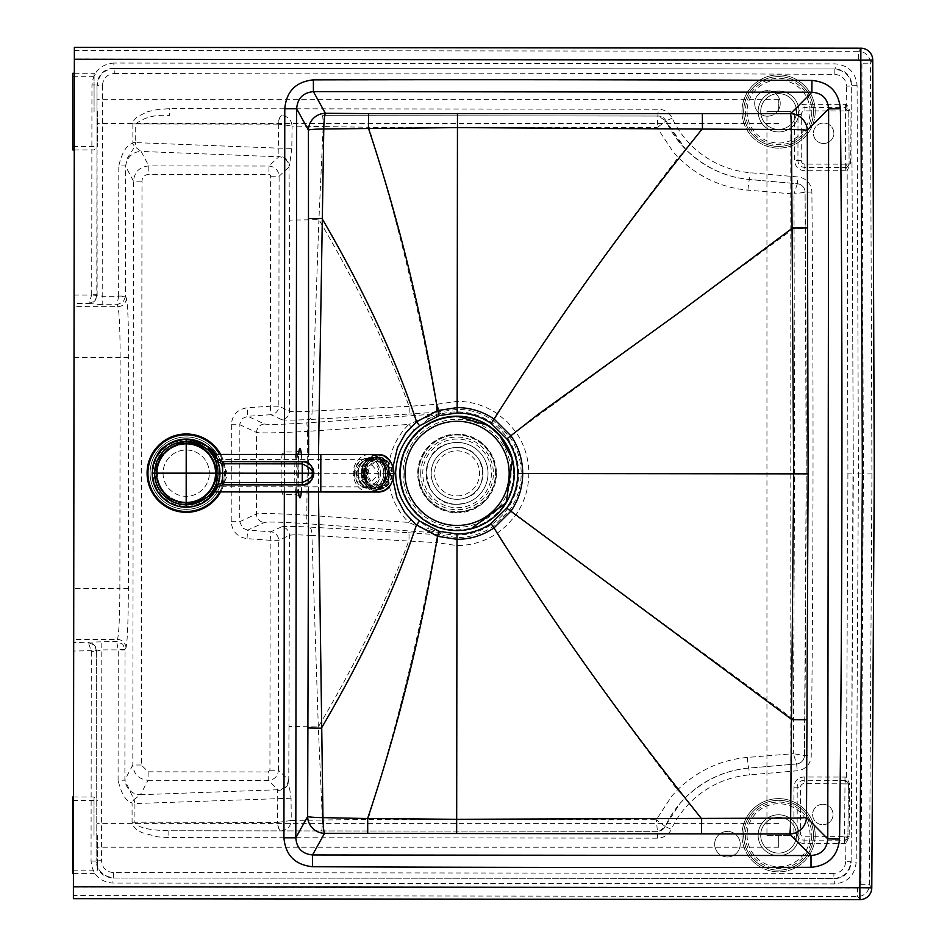 <?xml version="1.0" encoding="UTF-8"?>
<svg xmlns="http://www.w3.org/2000/svg" width="947" height="947" viewBox="0 0 947 947"><rect width="100%" height="100%" fill="white"/><g stroke="black" fill="none" stroke-linecap="round" stroke-linejoin="round"><path stroke-width="0.71" stroke-dasharray="4.74 3.55" d="M727.426 856.964A12.773 12.773 0 0 1 714.665 844.179A12.773 12.773 0 0 1 727.45 831.419A12.773 12.773 0 0 1 740.211 844.203A12.773 12.773 0 0 1 727.426 856.964A12.773 12.773 0 0 1 714.665 844.179A12.773 12.773 0 0 1 727.45 831.419A12.773 12.773 0 0 1 740.211 844.203A12.773 12.773 0 0 1 727.426 856.964M822.86 804.275A10.216 10.216 0 0 1 833.064 814.515A10.216 10.216 0 0 1 822.836 824.719A10.216 10.216 0 0 1 812.621 814.491A10.216 10.216 0 0 1 822.86 804.275A10.216 10.216 0 0 1 833.064 814.515A10.216 10.216 0 0 1 822.836 824.719A10.216 10.216 0 0 1 812.621 814.491A10.216 10.216 0 0 1 822.86 804.275M767.449 116.173A12.773 12.773 0 0 1 754.688 103.389A12.773 12.773 0 0 1 767.484 90.628A12.773 12.773 0 0 1 780.233 103.412A12.773 12.773 0 0 1 767.449 116.173A12.773 12.773 0 0 1 754.688 103.389A12.773 12.773 0 0 1 767.484 90.628A12.773 12.773 0 0 1 780.233 103.412A12.773 12.773 0 0 1 767.449 116.173M823.618 143.494A10.216 10.216 0 0 1 813.414 133.255A10.216 10.216 0 0 1 823.641 123.051A10.216 10.216 0 0 1 833.845 133.278A10.216 10.216 0 0 1 823.618 143.494A10.216 10.216 0 0 1 813.414 133.255A10.216 10.216 0 0 1 823.641 123.051A10.216 10.216 0 0 1 833.845 133.278A10.216 10.216 0 0 1 823.618 143.494M440.675 413.519A8.511 8.499 138.6 0 1 439.017 413.792L425.499 417.177L428.967 418.692A61.567 61.567 0 0 1 518.636 473.536A61.567 61.567 0 0 1 428.837 528.166L440.544 533.374L439.23 535.043L456.999 537.565C469.961 537.505 481.869 533.907 492.724 526.757L509.403 510.516C517.157 499.412 521.087 487.089 521.205 473.536C521.099 459.982 517.204 447.647 509.498 436.531L492.842 420.255C481.999 413.081 470.103 409.447 457.152 409.353L439.372 411.838L440.675 413.519L428.967 418.692L414.253 429.891A61.082 61.082 0 0 0 414.159 516.932L428.837 528.166L425.369 529.669L438.875 533.078L437.467 534.724L437.064 542.667L456.999 545.579C471.559 545.508 484.923 541.424 497.092 533.35L507.225 525.1L515.772 515.05C524.366 502.585 528.722 488.759 528.817 473.547C528.757 458.324 524.437 444.486 515.866 432.01L507.343 421.936L497.234 413.661C485.077 405.553 471.724 401.445 457.164 401.339L437.23 404.215L409.08 406.346L312.06 411.105C298.861 411.85 291.356 411.874 289.557 411.176L278.832 406.216L279.093 176.249C278.465 170.093 275.068 166.696 268.924 166.045L148.809 165.914C139.529 166.826 134.415 171.916 133.491 181.185L132.817 764.987C133.716 774.255 138.818 779.369 148.099 780.292L140.393 794.734A15.33 15.259 -151.9 0 1 125.099 779.44L124.886 780.198L118.079 780.198L118.233 650.056A1.716 1.716 0 0 0 118.221 649.891L116.611 641.415L117.464 639.462C118.92 634.265 119.713 617.314 119.867 588.62L73.748 588.572L73.688 642.563L116.611 641.415L122.743 644.22L124.992 649.251L118.221 649.891L101.803 649.867L101.814 641.403M496.429 473.512A39.348 39.348 0 0 1 457.034 512.812A39.348 39.348 0 0 1 417.722 473.417A39.348 39.348 0 0 1 457.117 434.117A39.348 39.348 0 0 1 496.429 473.512M496.252 473.512C493.955 449.707 480.91 436.638 457.117 434.294C433.324 436.591 420.255 449.624 417.911 473.417C420.255 449.624 433.324 436.591 457.117 434.294C480.91 436.638 493.955 449.707 496.252 473.512C493.896 497.293 480.827 510.338 457.034 512.635C433.241 510.279 420.196 497.211 417.911 473.417C420.196 497.211 433.241 510.279 457.034 512.635C480.827 510.338 493.896 497.293 496.252 473.512M156.48 473.109A29.807 29.807 0 0 0 186.251 502.952A29.807 29.807 0 0 0 216.094 473.18A29.807 29.807 0 0 0 186.322 443.338A29.807 29.807 0 0 0 156.48 473.109A29.807 29.807 0 0 0 186.251 502.952A29.807 29.807 0 0 0 216.094 473.18A29.807 29.807 0 0 0 186.322 443.338A29.807 29.807 0 0 0 156.48 473.109M281.129 473.263A21.284 1.858 90.1 0 0 282.952 494.547A21.284 1.858 90.1 0 0 284.834 473.263A21.284 1.858 90.1 0 0 283.011 451.968A21.284 1.858 90.1 0 0 281.129 473.263M872.743 60.028A12132.775 32.009 -45.1 0 1 870.411 63.141L871.927 473.938L863.404 473.926L861.9 63.212L858.515 59.839L74.363 58.986L74.375 47.35M860.882 48.202A12133.603 32.009 -45.1 0 1 858.562 51.316A11.92 11.92 39.3 0 1 870.411 63.141L861.9 63.212M74.375 50.475L858.562 51.316L858.515 59.839M871.785 887.86A12132.775 32.009 45.2 0 0 869.464 884.735L860.953 884.652L857.556 888.014L73.404 887.043L73.392 898.679M268.226 771.947L269.931 770.254L270.191 540.287L247.049 538.642C237.354 537.115 232.086 531.456 231.222 521.679L231.34 424.718C232.204 414.94 237.496 409.293 247.191 407.802L270.345 406.204L270.617 176.237A1.716 1.705 -43 0 0 268.924 174.532L148.797 174.402A6.842 6.807 -117.7 0 0 142.003 181.197L141.328 764.998L148.111 771.817L268.226 771.947L268.214 780.435C274.37 779.819 277.767 776.422 278.406 770.266L288.302 779.547A10.216 10.145 133.2 0 1 278.11 789.727L140.393 794.734L134.024 799.576L124.886 780.198L125.04 650.056L125.963 647.949C127.419 641.877 128.224 622.108 128.378 588.632L128.65 357.528C128.567 324.052 127.809 304.283 126.365 298.21L125.442 296.091L118.647 296.08A1.716 1.716 0 0 1 118.635 296.245L102.217 296.233L97.139 295.026L97.02 84.993C97.979 74.706 103.602 69.084 113.877 68.101L113.865 63.035L835.242 63.875C848.453 65.201 855.733 72.469 857.094 85.68L858.408 473.926L863.404 473.926L860.953 884.652M859.9 899.65A12133.603 32.009 45.2 0 0 857.591 896.525L857.556 888.014M392.981 466.824L392.946 479.798M318.452 491.967L318.441 473.299L392.674 473.382M308.556 491.967L308.58 473.287L318.441 473.299L318.488 454.501M231.34 424.718L239.816 424.73L256.566 432.471C261.538 433.3 278.513 432.933 307.467 431.37L306.875 422.883L439.017 413.792L437.609 412.158L437.23 404.215L439.372 411.838A8.511 8.499 139.8 0 1 437.609 412.158L436.697 412.217L436.33 404.274C419.095 308.758 396.58 216.413 368.774 127.265L323.187 126.59L318.914 219.657L312.06 411.105A8.511 3.362 -92.8 0 1 309.267 419.521C293.096 420.279 283.887 420.326 281.661 419.651A8.511 8.476 -65.2 0 0 289.557 411.176L289.569 220.118L318.914 219.657C357.966 286.065 388.021 348.295 409.08 406.346A8.511 0.876 -93.7 0 1 408.749 414.064L309.267 419.521M247.049 538.642L247.652 530.154L242.669 528.142L239.709 521.69L239.863 423.818L242.763 418.314L247.783 416.278L264.462 423.996A8.511 8.476 114.8 0 0 256.566 432.471L256.471 513.984C261.443 513.167 278.406 513.582 307.373 515.204L408.737 522.413L425.369 529.669M269.931 770.254L278.406 770.266L278.678 540.299A8.511 8.476 -114.7 0 0 270.795 531.8L247.652 530.154L264.355 522.484C268.498 521.667 282.644 522.069 306.769 523.691L307.467 431.37L408.855 424.398A68.8 68.8 0 0 0 408.737 522.413L414.159 516.932M425.499 417.177L408.855 424.398L414.253 429.891M440.544 533.374A8.511 8.499 -138.5 0 0 438.875 533.078L306.769 523.691M288.302 779.547L291.037 798.226L291.285 820.469L322.382 820.019L318.322 726.941L311.906 535.481L437.064 542.667L439.23 535.043A8.511 8.499 40.3 0 0 437.467 534.724L436.555 534.653L436.176 542.595C418.716 638.077 395.976 730.362 367.969 819.451L656.307 819.759L671.92 795.894L677.448 789.905C697.572 770.609 720.845 759.79 747.29 757.434L793.337 753.682L794.569 473.855L521.205 473.536M281.531 526.863L270.795 531.8L270.191 540.287L278.678 540.299L289.415 535.363C291.203 534.664 298.707 534.712 311.906 535.481A8.511 3.362 92.9 0 0 309.148 527.053L408.607 532.747A8.511 0.876 93.8 0 1 408.926 540.465C387.737 598.468 357.528 660.627 318.322 726.941L288.977 726.42L289.415 535.363A8.511 8.476 65.3 0 0 281.531 526.863C283.769 526.201 292.966 526.26 309.148 527.053M125.406 296.896L123.134 301.927L117.002 304.721L118.635 296.245L125.406 296.896A8.523 8.487 -23.5 0 0 125.442 296.091L125.596 165.95L127.277 158.267L134.782 146.607L141.139 151.449A15.33 15.259 152 0 0 125.797 166.708L133.491 181.185L142.003 181.197M125.797 166.708L125.596 165.95L118.789 165.938C121.914 152.716 126.448 145.211 132.379 143.399A4.084 1.705 2.2 0 0 132.852 142.618L132.876 123.69L133.858 120.447L137.256 116.718L148.052 111.568L158.398 109.39L169.679 108.668L658.272 109.236A15.33 15.33 0 0 1 672.133 118.079A95.375 95.375 0 0 0 750.131 172.721L797.919 176.947A15.33 15.33 0 0 1 811.887 192.075A27256.009 27256.009 0 0 1 811.236 755.659A15.33 15.33 0 0 1 797.232 770.763L749.432 774.883A95.375 95.375 0 0 0 671.316 829.347A15.33 15.33 0 0 1 657.419 838.154L168.838 837.586L157.9 836.876L141.648 832.543L135.847 828.992L132.876 825.429L132.071 822.221L132.083 803.553A4.084 1.705 -2.1 0 0 131.609 802.76C125.691 800.949 121.18 793.42 118.079 780.198M132.852 142.618L135.693 142.618L134.782 146.607L132.379 143.399M322.252 115.664L658.26 116.043L322.252 115.664A10.216 0.947 -89.9 0 1 323.187 126.59L292.09 126.069L291.794 148.312L278.004 148.134L135.693 142.618L135.717 123.962C144.181 117.215 155.509 114.398 169.667 115.487L169.679 108.668M132.071 822.221L134.9 822.221C136.948 827.382 148.265 830.235 168.838 830.768L657.431 831.336A8.511 8.511 0 0 0 665.149 826.447L679.863 803.624L684.906 798.12C703.42 780.316 724.727 770.313 748.84 768.1L796.64 763.969A8.511 8.511 0 0 0 804.429 755.588L806.205 473.867L805.08 192.146A8.511 8.511 0 0 0 797.315 183.742L749.527 179.504C725.414 177.231 704.13 167.181 685.664 149.33L681.532 144.867L665.966 120.967A8.511 8.511 0 0 0 658.26 116.043A8.511 8.511 0 0 1 665.966 120.956A102.181 102.181 0 0 0 749.527 179.504L797.315 183.742A8.511 8.511 0 0 1 805.08 192.146A27249.191 27249.191 0 0 1 804.429 755.588A8.511 8.511 0 0 1 796.64 763.969L748.84 768.1A102.181 102.181 0 0 0 665.149 826.447A8.511 8.511 0 0 1 657.431 831.336L168.838 830.768L168.838 837.586M148.111 771.817L148.099 780.292L268.214 780.435L278.11 789.727L277.4 790.295L277.246 798.368L277.637 822.387L134.9 822.221L134.924 803.553L132.083 803.553M291.037 798.226L134.924 803.553L134.024 799.576L131.609 802.76M794.569 473.855L793.988 194.028L747.941 190.158C721.519 187.755 698.259 176.876 678.182 157.533L673.838 152.869L657.1 127.62L457.472 127.679L457.152 409.353M456.655 831.111L456.999 537.565M457.484 115.818L457.472 127.679L368.774 127.265L368.667 115.712M321.424 830.945A10.216 0.947 90.1 0 0 322.382 820.019L367.969 819.451L367.85 831.004M291.794 148.312L289.486 165.808A10.216 9.577 -166.4 0 0 278.134 156.219L278.832 156.788L268.924 166.045L268.924 174.532M797.315 183.742L793.988 194.028L805.057 192.158A8.511 8.499 -84.9 0 0 797.315 183.742L797.919 176.947M492.842 420.255L497.234 413.661C550.74 329.852 611.064 244.48 678.182 157.533A10.216 0.616 -44.5 0 0 685.664 149.33L665.966 120.967L657.1 127.62L658.272 109.236M804.405 755.576A8.511 8.499 -94.9 0 1 796.64 763.969L793.337 753.682L804.405 755.576L811.236 755.659M282.052 115.617A8.511 3.326 90.1 0 0 278.714 124.128L292.09 126.069C291.439 119.855 288.089 116.374 282.052 115.617A8.511 3.551 90.1 0 0 278.454 124.128L132.876 123.95M281.176 830.898L281.223 830.898C287.261 830.152 290.622 826.672 291.285 820.469L277.909 822.375A8.511 3.326 90.1 0 0 281.223 830.898A8.511 3.551 90.1 0 1 277.637 822.387L277.909 822.375M278.714 124.128L278.134 156.219M288.977 726.42L288.764 780.73A10.216 9.577 166.5 0 1 277.4 790.295M289.569 220.118L289.001 166.98A10.216 10.145 -133.1 0 0 278.832 156.788L141.139 151.449L148.809 165.914L148.797 174.402M811.887 192.075L805.057 192.158M665.149 826.435L656.307 819.759L657.431 831.312L659.432 831.087L665.149 826.447L671.316 829.347M657.419 838.154L657.431 831.312M672.133 118.079L665.966 120.956L658.26 116.079M96.748 295.476L95.754 298.814L93.599 301.513L88.805 303.49A8.511 8.416 -50.8 0 0 97.139 295.026L96.783 294.73A8.511 8.476 -50.8 0 1 96.748 295.476L91.693 295.026A3.409 3.409 -91.7 0 0 91.705 294.73L96.783 294.73L97.02 84.993L91.954 84.981C93.244 71.664 100.548 64.349 113.865 63.035M128.378 588.632L119.867 588.62L120.139 357.516C120.056 328.822 119.286 311.883 117.854 306.674L117.002 304.721L102.205 304.697L102.454 85.36L97.387 85.348C98.429 75.156 104.04 69.522 114.244 68.468L835.207 68.953L835.242 63.875M102.454 85.36C103.152 78.187 107.082 74.245 114.256 73.535L114.244 68.468L835.207 68.953C845.411 69.924 851.022 75.523 852.016 85.715L857.094 85.68M114.256 73.535A16947.5 3367.106 0.1 0 1 834.816 74.387L834.852 69.309C844.973 70.374 850.584 75.961 851.661 86.082L853.342 473.914L858.408 473.926L856.195 862.172C854.81 875.383 847.506 882.628 834.283 883.918L112.906 883.089C99.601 881.74 92.321 874.412 91.054 861.095L91.303 651.347A3.409 3.409 91.8 0 0 91.291 651.051L88.343 642.587M834.816 74.387C841.942 75.085 845.86 79.003 846.594 86.118L851.661 86.082L853.342 473.914L851.116 862.113L856.195 862.172M845.351 110.42L845.363 107.638A3.516 3.516 0 0 1 846.062 107.709L845.245 110.941L804.926 110.894A3.622 3.622 0 0 0 801.292 114.516L801.245 160.493A3.622 3.622 0 0 0 804.867 164.115L845.6 164.162L846.464 167.382L847.648 166.838L845.707 163.949A42573.462 42573.462 0 0 0 845.351 111.154L848.607 110.124L848.761 111.13A3.409 3.409 0 0 0 848.619 110.172L846.062 107.709L846.736 104.49L850.015 111.119L850.37 163.926L847.174 170.602L847.908 473.914L852.975 473.914L851.116 862.113C850.086 872.317 844.475 877.893 834.271 878.852L834.283 883.918M844.511 843.481L844.511 840.178A3.516 3.516 0 0 0 845.221 840.107L846.405 839.587L844.404 836.876L845.872 843.339L849.175 836.71L849.648 783.915L846.476 777.227A6.807 6.807 0 0 0 844.996 777.061L804.157 777.014A10.216 10.216 0 0 0 793.917 787.217L793.87 833.194A10.216 10.216 0 0 0 804.074 843.434L844.511 843.481A6.807 6.807 0 0 0 845.872 843.339L845.695 861.699L850.761 861.758C849.66 871.879 844.037 877.455 833.916 878.485L112.942 878.023L112.906 883.089M845.695 861.699C844.949 868.813 841.019 872.72 833.893 873.418L833.916 878.485L112.942 878.023C102.667 877.029 97.056 871.382 96.132 861.095L91.054 861.095M833.893 873.418L113.332 872.589L113.297 877.656C103.105 876.591 97.494 870.944 96.487 860.74L101.566 860.74L101.803 649.867L96.736 651.062A8.511 8.416 50.9 0 0 88.414 642.587L93.197 644.564L95.351 647.274L96.334 650.613L73.677 651.027L73.688 642.563M124.992 649.251A8.523 8.487 23.7 0 1 125.04 650.056L118.233 650.056M74.363 58.986L73.748 588.572M73.404 887.043L73.677 651.027M96.334 650.613A8.511 8.476 50.9 0 1 96.369 651.358L96.132 861.095L96.369 651.358L91.303 651.347M74.091 295.002L91.693 295.026L88.805 303.49L74.079 303.478M88.734 303.478L102.205 304.697M281.661 419.651L270.937 414.691A8.511 8.476 -65.2 0 0 278.832 406.216L270.345 406.204L270.937 414.691L247.783 416.278L247.191 407.802M141.328 764.998L132.817 764.987L125.099 779.44M231.222 521.679L239.709 521.69L256.471 513.984A8.511 8.476 65.3 0 0 264.355 522.484M270.617 176.237L279.093 176.249L289.001 166.98M847.257 108.242L845.245 110.941L848.761 111.13L849.116 163.926A42576.86 42576.86 0 0 0 848.761 111.13L850.015 111.119M846.405 839.587L847.778 837.657A3.409 3.409 0 0 0 847.92 836.698L848.405 783.903A3.409 3.409 0 0 0 848.275 782.932L845.754 780.435L844.878 783.654L846.938 780.991M849.175 836.71L847.92 836.698L847.766 837.693L844.511 836.663A42573.462 42573.462 0 0 0 844.996 783.867L848.405 783.903L848.275 782.932L844.996 783.867L804.145 783.607A3.622 3.622 0 0 0 800.523 787.229L800.464 833.206A3.622 3.622 0 0 0 804.086 836.828L847.92 836.698A42576.86 42576.86 0 0 0 848.405 783.903L849.648 783.915M847.908 473.914L846.476 777.227L845.754 780.435A3.516 3.516 0 0 0 844.996 780.352L804.145 780.304A6.925 6.925 0 0 0 797.22 787.217L797.173 833.206A6.925 6.925 0 0 0 804.074 840.131L844.511 840.178L844.511 837.408M850.37 163.926L845.707 163.949L848.986 164.896A3.409 3.409 0 0 0 849.116 163.926L847.648 166.838M845.363 104.348L845.363 107.638L804.926 107.591A6.925 6.925 0 0 0 798.001 114.504L797.942 160.493A6.925 6.925 0 0 0 804.855 167.418L845.707 167.465A3.516 3.516 0 0 0 846.464 167.382L847.174 170.602A6.807 6.807 0 0 1 845.707 170.768L804.855 170.72A10.216 10.216 0 0 1 794.651 160.481L794.699 114.504A10.216 10.216 0 0 1 804.926 104.3L845.363 104.348A6.807 6.807 0 0 1 846.736 104.49L846.594 86.118M513.511 473.405A56.429 56.429 76 0 0 457.117 416.94A56.429 56.429 76 0 0 400.652 473.346A56.429 56.429 76 0 0 457.046 529.811A56.429 56.429 76 0 0 513.511 473.405M495.47 473.393A38.401 38.401 76 0 0 447.765 436.117A38.401 38.401 76 0 0 418.669 473.358A38.401 38.401 76 0 0 466.374 510.634A38.401 38.401 76 0 0 495.47 473.393A38.401 38.401 76 0 0 447.753 436.129A38.401 38.401 76 0 0 418.657 473.358A38.401 38.401 76 0 0 466.362 510.634A38.401 38.401 76 0 0 495.459 473.405M420.74 473.358A36.329 36.329 76 0 0 465.877 508.622A36.329 36.329 76 0 0 493.399 473.393A36.329 36.329 76 0 0 448.262 438.13A36.329 36.329 76 0 0 420.74 473.358M420.728 473.358A36.329 36.329 76 0 0 465.865 508.634A36.329 36.329 76 0 0 493.387 473.405A36.329 36.329 76 0 0 448.251 438.13A36.329 36.329 76 0 0 420.728 473.358M403.079 473.346A54.003 54.003 76 0 0 457.046 527.384A54.003 54.003 76 0 0 511.084 473.405A54.003 54.003 76 0 0 457.117 419.367A54.003 54.003 76 0 0 403.079 473.346M514.257 474.826A57.199 57.199 76 0 0 443.22 417.887M457.105 442.438A30.931 30.931 76 0 0 449.588 443.362C414.916 449.991 421.829 506.254 457.07 504.301A30.931 30.931 76 0 0 488.013 473.393A30.931 30.931 76 0 0 449.565 443.374A30.931 30.931 76 0 0 426.126 473.358A30.931 30.931 76 0 0 464.551 503.39A30.931 30.931 76 0 0 457.105 442.438A30.931 30.931 76 0 0 426.15 473.358A30.931 30.931 76 0 0 457.07 504.301L464.575 503.378M457.07 499.306A25.936 25.936 76 0 0 483.006 473.393A25.936 25.936 76 0 0 450.796 448.215A25.936 25.936 76 0 0 431.145 473.358A25.936 25.936 76 0 0 463.343 498.536A25.936 25.936 76 0 0 482.994 473.393A25.936 25.936 76 0 0 450.772 448.227A25.936 25.936 76 0 0 457.07 499.306M470.943 528.864A57.199 57.199 76 0 0 484.035 523.821M498.169 513.156A57.199 57.199 76 0 0 512.019 489.279M154.846 473.145A31.417 31.417 0 0 1 186.287 441.74A31.417 31.417 0 0 1 217.692 473.18A31.417 31.417 0 0 1 186.251 504.573A31.417 31.417 0 0 1 154.846 473.145A31.417 31.417 0 0 1 186.287 441.74A31.417 31.417 0 0 1 217.692 473.18A31.417 31.417 0 0 1 186.251 504.573A31.417 31.417 0 0 1 154.846 473.145A31.417 31.417 0 0 1 186.287 441.74A31.417 31.417 0 0 1 217.692 473.18A31.417 31.417 0 0 1 186.251 504.573A31.417 31.417 0 0 1 154.846 473.145A31.417 31.417 0 0 1 186.287 441.74A31.417 31.417 0 0 1 217.692 473.18A31.417 31.417 0 0 1 186.251 504.573A31.417 31.417 0 0 1 154.846 473.145A31.417 31.417 0 0 1 186.287 441.74A31.417 31.417 0 0 1 217.692 473.18A31.417 31.417 0 0 1 186.251 504.573A31.417 31.417 0 0 1 154.846 473.145A31.417 31.417 0 0 1 186.287 441.74A31.417 31.417 0 0 1 217.692 473.18A31.417 31.417 0 0 1 186.251 504.573A31.417 31.417 0 0 1 154.846 473.145A31.417 31.417 0 0 1 186.287 441.74A31.417 31.417 0 0 1 217.692 473.18A31.417 31.417 0 0 1 186.251 504.573A31.417 31.417 0 0 1 154.846 473.145A31.417 31.417 0 0 1 186.287 441.74A31.417 31.417 0 0 1 217.692 473.18A31.417 31.417 0 0 1 186.251 504.573A31.417 31.417 0 0 1 154.846 473.145M186.287 443.018A30.15 30.15 0 0 1 216.413 473.18A30.15 30.15 0 0 1 186.251 503.307A30.15 30.15 0 0 1 156.125 473.145A30.15 30.15 0 0 0 186.251 503.307A30.15 30.15 0 0 0 216.413 473.18A30.15 30.15 0 0 0 186.287 443.018A30.15 30.15 0 0 0 156.125 473.145A30.15 30.15 0 0 1 186.287 443.018M215.727 473.18A29.452 29.452 0 0 1 186.251 502.608A29.452 29.452 0 0 1 156.811 473.145A29.452 29.452 0 0 1 186.287 443.705A29.452 29.452 0 0 1 215.727 473.18M216.946 487.965A34.056 34.056 0 0 0 220.331 473.18C219.905 479.762 219.905 479.762 220.331 473.18C219.905 479.762 219.905 479.762 220.331 473.18A34.056 34.056 0 0 1 186.251 507.213A34.056 34.056 0 0 1 152.207 473.133A34.056 34.056 0 0 0 186.216 507.213M186.251 439.1A34.056 34.056 0 0 0 152.207 473.133A34.056 34.056 0 0 1 186.287 439.1A34.056 34.056 0 0 1 220.331 473.18C219.917 466.587 219.917 466.587 220.331 473.18C219.917 466.587 219.917 466.587 220.331 473.18A34.056 34.056 0 0 0 216.958 458.384M215.644 473.18A29.381 29.381 0 0 1 186.251 502.537A29.381 29.381 0 0 1 156.894 473.145A29.381 29.381 0 0 0 186.251 502.537A29.381 29.381 0 0 0 215.644 473.18L215.194 478.282L215.644 473.18C215.158 466.587 215.158 466.587 215.644 473.18C215.158 466.587 215.158 466.587 215.644 473.18A29.381 29.381 0 0 0 186.287 443.776A29.381 29.381 0 0 0 156.894 473.145A29.381 29.381 0 0 1 186.287 443.776A29.381 29.381 0 0 1 215.644 473.18M154.337 473.145A31.938 31.938 0 0 1 186.287 441.219A31.938 31.938 0 0 1 218.201 473.18A31.938 31.938 0 0 1 186.251 505.094A31.938 31.938 0 0 1 154.337 473.145A31.938 31.938 0 0 0 186.251 505.094A31.938 31.938 0 0 0 218.201 473.18A31.938 31.938 0 0 0 186.287 441.219A31.938 31.938 0 0 0 154.337 473.145A31.938 31.938 0 0 1 186.287 441.219A31.938 31.938 0 0 1 218.201 473.18A31.938 31.938 0 0 1 186.251 505.094A31.938 31.938 0 0 1 154.337 473.145M218.284 473.18A32.02 32.02 0 0 1 186.251 505.177A32.02 32.02 0 0 1 154.254 473.145A32.02 32.02 0 0 1 186.287 441.136A32.02 32.02 0 0 1 218.284 473.18A32.02 32.02 0 0 1 186.251 505.177A32.02 32.02 0 0 1 154.254 473.145A32.02 32.02 0 0 1 186.287 441.136A32.02 32.02 0 0 1 218.284 473.18M220.331 473.18C217.277 455.602 217.277 455.602 220.331 473.18C217.277 455.602 217.277 455.602 220.331 473.18L216.946 458.372L220.331 473.18C214.33 497.364 214.33 497.364 220.331 473.18C214.33 497.364 214.33 497.364 220.331 473.18C217.254 490.759 217.254 490.759 220.331 473.18C217.254 490.759 217.254 490.759 220.331 473.18M355.374 473.251L367.223 459.638L379.037 473.263L367.199 486.888L355.374 473.251M367.554 473.263L365.104 467.179L366.418 473.263L365.092 479.348L367.554 473.263M361.6 473.263A14.939 12.938 -90 0 0 374.538 488.214A14.939 12.938 -90 0 0 387.489 473.275A14.939 12.938 -90 0 0 374.562 458.324A14.939 12.938 -90 0 0 361.6 473.263M354.415 473.251A14.939 12.938 -90 0 0 367.341 488.202A14.939 12.938 -90 0 0 380.292 473.275A14.939 12.938 -90 0 0 367.365 458.312A14.939 12.938 -90 0 0 354.415 473.251M388.886 473.275A15.969 13.826 90 0 1 375.048 489.232A15.969 13.826 90 0 1 361.233 473.263A15.969 13.826 90 0 1 375.071 457.306A15.969 13.826 90 0 1 388.886 473.275A14.051 12.169 -90 0 0 376.728 459.212A14.051 12.169 -90 0 0 364.548 473.263A14.051 12.169 -90 0 0 376.717 487.314A14.051 12.169 -90 0 0 388.886 473.275M365.092 479.348A10.216 8.854 -90 0 0 365.104 467.179M356.451 473.251A13.033 11.281 -90 0 0 367.732 486.296A13.033 11.281 -90 0 0 379.013 473.263A13.033 11.281 -90 0 0 367.744 460.23A13.033 11.281 -90 0 0 356.451 473.251M367.708 473.263A2.131 1.847 90 0 1 364.015 473.263A2.131 1.847 90 0 1 367.708 473.263M380.493 473.275A14.726 12.761 90 0 1 367.732 487.989A14.726 12.761 90 0 1 354.983 473.251A14.726 12.761 90 0 1 367.744 458.526A14.726 12.761 90 0 1 380.493 473.275M358.25 473.251A14.726 12.761 -90 0 0 371.011 488.001A14.726 12.761 -90 0 0 383.772 473.275A14.726 12.761 -90 0 0 371.023 458.537A14.726 12.761 -90 0 0 358.25 473.251M357.8 473.251A15.756 13.649 90 0 1 371.449 457.508A15.756 13.649 90 0 1 385.086 473.275A15.756 13.649 90 0 1 371.425 489.019A15.756 13.649 90 0 1 357.8 473.251M371.011 488.167A14.903 12.903 90 0 1 358.108 473.251A14.903 12.903 90 0 1 371.023 458.36A14.903 12.903 90 0 1 383.914 473.275A14.903 12.903 90 0 1 371.011 488.167M361.801 473.263A15.756 13.649 -90 0 0 375.438 489.019A15.756 13.649 -90 0 0 389.087 473.275A15.756 13.649 -90 0 0 375.45 457.519A15.756 13.649 -90 0 0 361.801 473.263M387.607 473.275A14.051 12.169 90 0 1 375.438 487.314A14.051 12.169 90 0 1 363.269 473.263A14.051 12.169 90 0 1 375.45 459.212A14.051 12.169 90 0 1 387.607 473.275M377.226 485.195A11.92 10.322 90 0 1 366.903 473.263A11.92 10.322 90 0 1 377.237 461.343A11.92 10.322 90 0 1 383.156 463.497A11.92 10.322 90 0 1 387.56 473.275A11.92 10.322 90 0 1 383.144 483.041A11.92 10.322 90 0 1 377.226 485.195M377.995 484.509A11.246 9.73 90 0 1 368.265 473.263A11.246 9.73 90 0 1 378.007 462.029A11.246 9.73 90 0 1 387.583 471.31A11.246 9.73 90 0 1 387.725 473.275A11.246 9.73 90 0 1 387.583 475.24A11.246 9.73 90 0 1 377.995 484.509M389.276 475.832A14.051 12.169 -90 0 0 389.477 473.275A14.051 12.169 -90 0 0 389.276 470.718L390.78 470.718A15.756 13.649 -90 0 1 390.957 473.275A15.756 13.649 -90 0 1 390.78 475.832L389.963 475.832A14.051 12.169 -90 0 1 388.021 481.242L387.335 481.242L388.388 482.461A15.756 13.649 -90 0 1 385.263 486.071L384.21 484.852A14.051 12.169 -90 0 0 387.335 481.242M364.536 470.706A15.756 13.649 90 0 1 366.915 464.077L367.981 465.297A14.051 12.169 90 0 0 366.027 470.706L363.849 470.706A15.756 13.649 -90 0 0 363.672 473.263A15.756 13.649 -90 0 0 363.849 475.82L364.536 475.82A15.756 13.649 -90 0 0 366.903 482.449L366.229 482.449A15.756 13.649 -90 0 0 369.354 486.06L370.028 486.06A15.756 13.649 -90 0 0 375.77 488.818L375.095 488.806A15.756 13.649 -90 0 0 377.308 489.019A15.756 13.649 -90 0 0 379.522 488.818L380.197 488.818L380.197 487.089A14.051 12.169 -90 0 0 384.884 484.852L384.21 484.852M380.197 487.089L379.522 487.089L379.522 488.818M370.028 486.06L371.094 484.84A14.051 12.169 -90 0 0 375.781 487.078L375.095 487.078A14.051 12.169 -90 0 0 377.308 487.314A14.051 12.169 -90 0 0 379.522 487.089M371.094 484.84L369.354 486.06M364.536 475.82L366.027 475.82A14.051 12.169 -90 0 0 367.969 481.23L367.282 481.23A14.051 12.169 -90 0 0 370.407 484.84M366.027 475.82L363.849 475.82M366.027 470.706L365.353 470.706A14.051 12.169 -90 0 0 365.151 473.263A14.051 12.169 -90 0 0 365.353 475.82M389.395 473.275A14.051 12.169 90 0 1 377.226 487.314A14.051 12.169 90 0 1 365.057 473.263A14.051 12.169 90 0 1 377.237 459.212A14.051 12.169 90 0 1 389.395 473.275M363.08 473.263A15.756 13.649 -90 0 0 376.705 489.019A15.756 13.649 -90 0 0 390.365 473.275A15.756 13.649 -90 0 0 376.728 457.519A15.756 13.649 -90 0 0 363.08 473.263M380.197 488.818A15.756 13.649 -90 0 0 385.95 486.071L385.263 486.071M390.78 475.832L391.454 475.832A15.756 13.649 -90 0 1 389.075 482.461L388.388 482.461M391.454 475.832L389.963 475.832M366.903 482.449L367.969 481.23M375.77 488.818L375.781 487.078M385.95 486.071L384.884 484.852M389.075 482.461L388.021 481.242M375.793 459.449A14.051 12.169 90 0 0 371.106 461.686L370.052 460.467A15.756 13.649 90 0 1 375.793 457.721L375.793 459.449L375.107 459.449A14.051 12.169 -90 0 1 377.32 459.212A14.051 12.169 -90 0 1 379.534 459.449L379.534 457.721A15.756 13.649 -90 0 0 377.32 457.519A15.756 13.649 -90 0 0 375.107 457.721L375.107 459.449M384.896 461.698A14.051 12.169 90 0 0 380.221 459.449L380.221 457.721A15.756 13.649 90 0 1 385.962 460.479L384.222 461.698A14.051 12.169 -90 0 1 387.347 465.308L388.4 464.089A15.756 13.649 -90 0 0 385.275 460.479L384.222 461.698M389.963 470.718L391.466 470.718A15.756 13.649 90 0 0 389.087 464.089L388.021 465.308A14.051 12.169 90 0 1 389.963 470.718L389.276 470.718M366.229 482.449L367.282 481.23M391.466 470.718L390.78 470.718M389.087 464.089L388.4 464.089M385.962 460.479L385.275 460.479M380.221 457.721L379.534 457.721M375.793 457.721L375.107 457.721M370.052 460.467L369.366 460.467A15.756 13.649 -90 0 0 366.24 464.077L367.981 465.297M366.915 464.077L366.24 464.077M371.106 461.686L370.431 461.686A14.051 12.169 -90 0 0 367.294 465.297M380.221 459.449L379.534 459.449M388.021 465.308L387.347 465.308M370.431 461.686L369.366 460.467M363.849 470.706L365.353 470.706M375.095 488.806L375.095 487.078M222.794 484.757L223.658 483.586A6.807 5.812 23.6 0 0 217.408 486.805L219.633 479.679L216.52 488.676A34.056 34.056 0 0 0 216.543 457.673C217.881 458.514 219.112 463.675 220.26 473.18C219.361 464.717 218.13 459.555 216.543 457.673M152.372 469.203L152.408 477.395L153.331 477.395A33.133 33.133 0 0 0 203.972 501.129A33.133 33.133 0 0 0 204.007 445.208A33.133 33.133 0 0 0 153.343 468.883L154.728 468.883L153.343 468.883M163.05 473.145A23.154 23.154 0 0 0 186.192 496.311A23.154 23.154 0 0 0 209.358 473.169A23.154 23.154 0 0 1 186.192 496.311A23.154 23.154 0 0 1 163.05 473.145A23.154 23.154 0 0 1 186.216 450.003A23.154 23.154 0 0 1 209.358 473.169A23.154 23.154 0 0 0 186.216 450.003A23.154 23.154 0 0 0 163.05 473.145M152.408 477.395L153.331 477.395M154.728 477.395L158.788 473.145L154.728 468.883M219.633 479.679L220.26 473.18L219.633 479.679A6.807 2.794 11 0 1 226.321 478.152L227.079 473.18L222.805 461.591M223.658 483.586L226.321 478.152M302.294 461.651L302.282 484.805M186.287 444.202A28.955 28.955 0 0 1 215.218 473.169A28.955 28.955 0 0 1 186.251 502.111A28.955 28.955 0 0 0 215.218 473.169A28.955 28.955 0 0 0 186.287 444.202A28.955 28.955 0 0 0 157.309 473.145A28.955 28.955 0 0 0 186.251 502.111A28.955 28.955 0 0 1 157.309 473.145A28.955 28.955 0 0 1 186.287 444.202M186.287 442.924A30.233 30.233 0 0 1 216.496 473.18A30.233 30.233 0 0 1 186.251 503.39A30.233 30.233 0 0 1 156.042 473.145A30.233 30.233 0 0 1 186.287 442.924A30.233 30.233 0 0 1 216.496 473.18A30.233 30.233 0 0 1 186.251 503.39A30.233 30.233 0 0 1 156.042 473.145A30.233 30.233 0 0 1 186.287 442.924M186.287 433.986A39.17 39.17 0 0 1 225.433 473.18A39.17 39.17 0 0 1 186.239 512.327A39.17 39.17 0 0 1 147.093 473.133A39.17 39.17 0 0 1 186.287 433.986M220.651 491.907A39.17 39.17 0 0 0 220.675 454.442M186.287 436.969A36.187 36.187 0 0 1 222.462 473.18A36.187 36.187 0 0 1 186.251 509.344A36.187 36.187 0 0 1 150.076 473.133A36.187 36.187 0 0 1 186.287 436.969A36.187 36.187 0 0 1 222.462 473.18A36.187 36.187 0 0 1 186.251 509.344A36.187 36.187 0 0 1 150.076 473.133A36.187 36.187 0 0 1 186.287 436.969M186.287 441.397A31.76 31.76 0 0 1 218.023 473.18A31.76 31.76 0 0 1 186.251 504.917A31.76 31.76 0 0 1 154.503 473.145A31.76 31.76 0 0 1 186.287 441.397A31.76 31.76 0 0 1 218.023 473.18A31.76 31.76 0 0 1 186.251 504.917A31.76 31.76 0 0 1 154.503 473.145A31.76 31.76 0 0 1 186.287 441.397M760.69 835.23A17.886 17.886 0 0 1 778.576 817.344A17.886 17.886 0 0 1 796.463 835.23A17.886 17.886 0 0 1 778.576 853.105A17.886 17.886 0 0 1 760.69 835.23A17.886 17.886 0 0 1 778.576 817.344A17.886 17.886 0 0 1 796.463 835.23A17.886 17.886 0 0 1 778.576 853.105A17.886 17.886 0 0 1 760.69 835.23M799.008 835.23A20.432 20.432 0 0 0 778.576 814.787A20.432 20.432 0 0 0 758.133 835.23A20.432 20.432 0 0 0 778.576 855.662A20.432 20.432 0 0 0 799.008 835.23A20.432 20.432 0 0 0 778.576 814.787A20.432 20.432 0 0 0 758.133 835.23A20.432 20.432 0 0 0 778.576 855.662A20.432 20.432 0 0 0 799.008 835.23M815.189 835.23A36.613 36.613 0 0 0 778.576 798.617A36.613 36.613 0 0 0 741.963 835.23A36.613 36.613 0 0 0 778.576 871.844A36.613 36.613 0 0 0 815.189 835.23A36.613 36.613 0 0 0 778.576 798.617A36.613 36.613 0 0 0 741.963 835.23A36.613 36.613 0 0 0 778.576 871.844A36.613 36.613 0 0 0 815.189 835.23A36.613 36.613 0 0 0 778.576 798.617A36.613 36.613 0 0 0 741.963 835.23M743.667 835.23A34.909 34.909 0 0 1 778.576 800.31A34.909 34.909 0 0 1 813.485 835.23A34.909 34.909 0 0 1 778.576 870.139A34.909 34.909 0 0 1 743.667 835.23A34.909 34.909 0 0 1 778.576 800.31A34.909 34.909 0 0 1 813.485 835.23A34.909 34.909 0 0 1 778.576 870.139A34.909 34.909 0 0 1 743.667 835.23A34.909 34.909 0 0 1 778.576 800.31A34.909 34.909 0 0 1 813.485 835.23M760.701 111.509A17.886 17.886 0 0 1 778.588 93.623A17.886 17.886 0 0 1 796.474 111.509A17.886 17.886 0 0 1 778.588 129.396A17.886 17.886 0 0 1 760.701 111.509A17.886 17.886 0 0 1 778.588 93.623A17.886 17.886 0 0 1 796.474 111.509A17.886 17.886 0 0 1 778.588 129.396A17.886 17.886 0 0 1 760.701 111.509M799.019 111.509A20.432 20.432 0 0 0 778.588 91.066A20.432 20.432 0 0 0 758.145 111.509A20.432 20.432 0 0 0 778.588 131.941A20.432 20.432 0 0 0 799.019 111.509A20.432 20.432 0 0 0 778.588 91.066A20.432 20.432 0 0 0 758.145 111.509A20.432 20.432 0 0 0 778.588 131.941A20.432 20.432 0 0 0 799.019 111.509M815.201 111.509A36.613 36.613 0 0 0 778.588 74.896A36.613 36.613 0 0 0 741.975 111.509A36.613 36.613 0 0 0 778.588 148.123A36.613 36.613 0 0 0 815.201 111.509A36.613 36.613 0 0 0 778.588 74.896A36.613 36.613 0 0 0 741.975 111.509A36.613 36.613 0 0 0 778.588 148.123A36.613 36.613 0 0 0 815.201 111.509A36.613 36.613 0 0 0 778.588 74.896A36.613 36.613 0 0 0 741.975 111.509M743.679 111.509A34.909 34.909 0 0 1 778.588 76.6A34.909 34.909 0 0 1 813.497 111.509A34.909 34.909 0 0 1 778.588 146.418A34.909 34.909 0 0 1 743.679 111.509A34.909 34.909 0 0 1 778.588 76.6A34.909 34.909 0 0 1 813.497 111.509A34.909 34.909 0 0 1 778.588 146.418A34.909 34.909 0 0 1 743.679 111.509A34.909 34.909 0 0 1 778.588 76.6A34.909 34.909 0 0 1 813.497 111.509M766.952 835.42L790.804 835.42L766.952 835.42L766.952 111.616L790.804 111.616L766.952 111.616M790.804 835.42L790.804 111.616M97.423 835.301L97.423 870.21L97.423 835.301M778.647 835.301L778.647 847.222L778.647 835.301M72.73 796.983L72.73 873.619M94.013 835.301L94.013 796.983L94.013 835.301M97.482 111.604L97.482 146.525L97.482 111.604M778.706 111.604L778.706 99.684L778.706 111.604M72.789 73.286L72.789 149.922M94.073 111.604L94.073 73.286L94.073 111.604M407.494 500.478A56.465 56.465 0 0 1 471.109 418.775A56.465 56.465 0 0 1 470.979 528.189A56.465 56.465 0 0 1 407.494 500.478M298.412 473.275A21.284 1.858 -89.9 0 1 296.529 494.559A21.284 1.858 -89.9 0 1 294.695 473.275A21.284 1.858 -89.9 0 1 296.577 451.991A21.284 1.858 -89.9 0 1 298.412 473.275M297.796 473.275A24.693 2.154 90.1 0 0 298.518 491.955L297.808 473.275L298.601 454.489A24.693 2.154 90.1 0 0 297.796 473.275M301.335 491.955A24.693 2.154 90.1 0 0 302.105 473.287A24.693 2.154 90.1 0 0 301.371 454.489M308.58 473.287L308.604 454.489M296.21 491.955L296.257 454.489M871.927 473.938L869.464 884.735A11.92 11.92 -39.2 0 1 857.591 896.525L73.392 895.554M284.337 491.943L284.384 454.477M264.462 423.996C268.617 424.824 282.751 424.445 306.875 422.883M408.607 532.747L436.555 534.653M492.724 526.757L497.092 533.35C550.408 617.278 610.531 702.804 677.448 789.905A10.216 0.616 44.6 0 1 684.906 798.12M509.403 510.516L793.479 719.318L804.82 719.471M509.498 436.531L794.048 228.381L805.388 228.251L805.376 227.008M436.697 412.217L408.749 414.064M747.941 190.158A10.216 0.627 -84.9 0 1 749.527 179.504L750.131 172.721M796.64 763.969L797.232 770.763M747.29 757.434A10.216 0.627 85.1 0 0 748.84 768.1L749.432 774.883M113.332 872.589C106.159 871.867 102.24 867.914 101.566 860.74M118.647 296.08L118.789 165.938M91.705 294.73L91.954 84.981M125.963 647.949A8.511 8.464 23.7 0 0 117.464 639.462L73.688 639.414M126.365 298.21A8.511 8.464 -23.5 0 1 117.854 306.674L74.079 306.627M128.65 357.528L74.02 357.469M804.157 777.014L804.145 783.607M844.996 777.061L844.996 783.181M793.917 787.217L800.523 787.229M793.87 833.194L800.464 833.206M804.074 843.434L804.086 836.828M804.926 110.894L804.926 104.3M845.707 164.636L845.707 170.768M804.867 164.115L804.855 170.72M801.245 160.493L794.651 160.481M801.292 114.516L794.699 114.504M457.07 507.71A34.341 34.341 76 0 0 491.422 473.393A34.341 34.341 76 0 0 457.105 439.041A34.341 34.341 76 0 0 422.753 473.358A34.341 34.341 76 0 0 457.07 507.71M449.565 443.374L449.588 443.362A30.931 30.931 76 0 0 426.15 473.358M457.07 495.897A22.527 22.527 76 0 0 479.608 473.382A22.527 22.527 76 0 0 457.093 450.843A22.527 22.527 76 0 0 434.555 473.358A22.527 22.527 76 0 0 457.07 495.897M186.287 439.432A33.725 33.725 0 0 0 152.55 473.133A33.725 33.725 0 0 0 186.251 506.882A33.725 33.725 0 0 0 219.988 473.18A33.725 33.725 0 0 0 186.287 439.432M320.796 491.967L320.82 454.501M375.071 457.306L377.794 457.306C360.049 456.253 360.026 490.274 377.77 489.232A15.969 13.826 -90 0 0 391.608 473.275A15.969 13.826 -90 0 0 377.794 457.306A15.969 13.826 -90 0 0 363.956 473.263A15.969 13.826 -90 0 0 377.77 489.232L375.048 489.232M363.802 473.263A16.395 14.193 -90 0 0 377.983 489.658A16.395 14.193 -90 0 0 392.188 473.275A16.395 14.193 -90 0 0 378.007 456.88A16.395 14.193 -90 0 0 363.802 473.263M362.358 473.263A18.052 15.637 90 0 1 378.007 455.211A18.052 15.637 90 0 1 393.632 473.275A18.052 15.637 90 0 1 377.983 491.315A18.052 15.637 90 0 1 362.358 473.263M377.64 492.002A18.739 16.229 90 0 1 361.434 473.263A18.739 16.229 90 0 1 377.664 454.536M369.472 492.002A18.739 16.229 90 0 1 353.255 473.251A18.739 16.229 90 0 1 369.496 454.524M320.808 473.24L320.796 486.865L320.808 473.24M153.201 477.395A33.275 33.275 0 0 0 204.031 501.247A33.275 33.275 0 0 0 204.067 445.09A33.275 33.275 0 0 0 153.201 468.883M152.585 468.883A33.891 33.891 0 0 1 204.374 444.557A33.891 33.891 0 0 1 204.351 501.78A33.891 33.891 0 0 1 152.574 477.395M219.68 491.907A38.318 38.318 0 0 0 219.704 454.442M811.78 835.23A33.204 33.204 0 0 1 778.576 868.435A33.204 33.204 0 0 1 745.36 835.23A33.204 33.204 0 0 1 778.576 802.014A33.204 33.204 0 0 1 811.78 835.23M747.065 835.23A31.511 31.511 0 0 0 778.576 866.73A31.511 31.511 0 0 0 810.087 835.23A31.511 31.511 0 0 0 778.576 803.719A31.511 31.511 0 0 0 747.065 835.23M811.792 111.509A33.204 33.204 0 0 1 778.588 144.713A33.204 33.204 0 0 1 745.372 111.509A33.204 33.204 0 0 1 778.588 78.293A33.204 33.204 0 0 1 811.792 111.509M747.076 111.509A31.511 31.511 0 0 0 778.588 143.021A31.511 31.511 0 0 0 810.087 111.509A31.511 31.511 0 0 0 778.588 79.998A31.511 31.511 0 0 0 747.076 111.509M299.228 496.145L296.529 494.559L282.952 494.547M299.288 450.417L296.577 451.991L283.011 451.968M847.778 837.657L847.92 836.698M848.607 110.124L848.761 111.13M463.343 498.536L463.367 498.536C492.428 492.973 486.628 445.812 457.093 447.446L450.772 448.227M215.194 478.282L219.941 478.282M219.941 468.067L215.194 468.067M217.49 459.555L367.223 459.638M374.538 488.214L367.341 488.202M367.365 458.312L374.562 458.324M367.199 486.888L217.479 486.805M371.011 488.001L367.732 487.989M375.438 489.019L371.425 489.019M376.717 487.314L375.438 487.314M377.308 489.019L376.705 489.019M377.32 457.519L376.728 457.519M387.583 475.24L383.144 483.041M387.583 471.31L383.156 463.497M376.728 459.212L375.45 459.212M375.45 457.519L371.449 457.508M371.023 458.537L367.744 458.526M778.647 823.381L97.423 823.381M778.647 847.222L97.423 847.222M73.511 796.983L94.013 796.983L97.423 800.393M73.416 873.619L94.013 873.619L97.423 870.21M72.73 800.393L94.013 800.393M94.013 870.21L72.73 870.21M778.706 99.684L97.482 99.684M778.706 123.524L97.482 123.524M74.351 73.286L94.073 73.286L97.482 76.695M74.257 149.922L94.073 149.922L97.482 146.525M72.789 76.695L94.073 76.695M94.073 146.525L72.789 146.525"/><path stroke-width="1.42" d="M395.574 473.393C396.391 493.067 404.369 508.965 419.533 521.063L439.1 531.267L457.01 533.966C469.381 533.907 480.721 530.438 491.043 523.573L506.752 508.137C513.961 497.755 517.63 486.213 517.76 473.536C517.654 460.858 514.008 449.304 506.834 438.899L491.162 423.427C480.851 416.538 469.511 413.046 457.152 412.963L439.23 415.615L419.639 425.771C404.452 437.845 396.438 453.708 395.574 473.393L392.674 473.382M871.785 887.86A11.92 11.92 -29.6 0 1 859.9 899.65A11.92 11.92 0 0 0 871.785 887.86L874.27 473.95L872.743 60.028L874.27 473.95L871.785 887.86L859.864 887.73L862.35 473.926L860.823 60.123L872.743 60.028A11.92 11.92 29.7 0 0 860.882 48.202L74.375 47.35L73.404 886.759L73.392 898.679L859.9 899.65L73.392 898.679M392.946 479.798L396.971 497.933L404.653 512.516L415.686 524.413L437.55 536.31L456.999 539.317C470.47 539.245 482.792 535.446 493.979 527.941L510.978 511.108C518.696 499.791 522.59 487.267 522.685 473.536C522.626 459.804 518.755 447.268 511.06 435.94L494.109 419.071C482.934 411.531 470.612 407.707 457.152 407.601L437.692 410.572L416.562 421.794L405.399 433.395L397.48 447.659L392.981 466.824M284.384 454.477L284.787 108.739C286.337 91.35 295.866 81.726 313.386 79.856A76650.133 76650.133 0 0 1 811.934 80.436C829.134 82.117 838.628 91.563 840.403 108.763A34073.261 34073.261 0 0 1 839.551 839.054C837.74 856.242 828.234 865.653 811.023 867.31A76650.133 76650.133 0 0 1 312.474 866.73L312.534 854.952C302.188 853.91 296.612 848.192 295.819 837.799L296.21 491.955M312.474 866.73C294.967 864.824 285.449 855.177 283.934 837.787L295.819 837.799L307.645 816.48L308.556 491.967M284.787 108.739L296.66 108.751C297.476 98.358 303.064 92.652 313.41 91.634L811.875 92.214C822.15 93.055 827.737 98.606 828.625 108.869L827.785 838.912C826.861 849.175 821.274 854.715 810.999 855.532L312.534 854.952L324.537 833.313A17.034 16.762 29 0 1 307.645 816.48A17.034 1.16 0.4 0 0 322.974 817.64L318.452 491.967M313.386 79.856L313.41 91.634L325.377 113.297L368.561 113.593L790.544 113.652L811.875 92.214L811.934 80.436M840.403 108.763L828.625 108.869L807.294 130.331L808.099 473.867L806.501 817.403L827.785 838.912L839.551 839.054M811.023 867.31L810.999 855.532L789.703 834.035L324.537 833.313A17.034 1.645 -90.6 0 1 322.974 817.64L367.625 818.539C397.965 727.841 421.285 633.756 437.55 536.31L439.1 531.267M318.488 454.501L323.779 128.97L457.472 127.62L791.432 129.573L793.645 473.855L517.76 473.536M457.472 113.593L457.152 412.963M808.099 473.867L793.645 473.855L790.638 818.113L456.679 819.297L457.01 533.966M456.643 833.324L456.679 819.297L367.625 818.539L367.732 833.123M308.604 454.489L308.438 130.106A17.034 1.16 -0.3 0 1 323.779 128.97A17.034 1.645 90.8 0 1 325.377 113.297A17.034 16.762 151.1 0 0 308.438 130.106L296.66 108.751L296.257 454.489M791.432 129.573A17.034 0.971 89.7 0 0 790.544 113.652A17.034 16.62 -135.1 0 1 807.294 130.331A17.034 0.9 180 0 0 791.432 129.573M790.638 818.113A17.034 0.9 -179.8 0 0 806.501 817.403A17.034 16.62 -44.7 0 1 789.703 834.035A17.034 0.971 -89.6 0 0 790.638 818.113M457.058 530.569A57.199 57.199 76 0 0 470.943 528.864L506.219 502.656L512.493 459.177L499.412 434.91L488.51 425.582L457.117 416.183A57.199 57.199 76 0 0 399.894 473.334A57.199 57.199 76 0 0 470.943 528.864L470.943 528.864A57.199 57.199 76 0 0 457.117 416.183L443.22 417.887A57.199 57.199 76 0 0 457.058 530.569A57.199 57.199 76 0 0 514.28 473.405M484.035 523.821A57.199 57.199 76 0 0 498.169 513.156M512.019 489.279A57.199 57.199 76 0 0 514.257 474.826M152.408 477.395A34.056 34.056 0 0 0 216.52 488.676L210.281 497.246L203.274 502.632L194.561 506.172L186.18 507.213A34.056 34.056 0 0 0 216.946 487.965M186.287 439.1A34.056 34.056 0 0 0 186.251 439.1A34.056 34.056 0 0 1 216.958 458.384M216.946 458.372L214.72 454.442L216.946 458.372M215.608 490.451L214.697 491.907L215.608 490.451M222.794 484.757L222.521 482.568L216.342 485.231L214.424 487.681C214.46 494.429 205.037 500.123 186.18 504.787L179.066 503.97L173.526 502.135L163.985 495.683L159.83 490.653L157.06 485.515L155.119 479.123L154.574 472.837L156.859 461.272L163.298 451.328L168.507 446.937L173.964 443.989L186.216 441.527C204.292 445.587 213.702 451.305 214.448 458.668L216.543 457.673L217.881 459.496L222.604 461.591L304.082 461.793L308.331 463.355L310.983 465.593L312.972 468.741L313.848 472.387L313.528 476.045L311.681 479.999L308.544 482.958L304.224 484.639L222.794 484.757L217.869 486.853L216.52 488.676C209.879 500.537 199.77 506.716 186.18 507.213L178.438 506.325L169.963 503.106L163.926 498.927L158.682 493.233L154.858 486.498L152.633 478.922L152.136 473.133L153.71 462.941C157.202 458.395 155.533 443.812 186.216 439.1C205.688 443.48 215.798 449.683 216.543 457.673A34.056 34.056 0 0 0 152.408 468.883L152.372 469.203M214.448 458.668L216.354 461.118L222.533 463.793L302.294 463.864C310.746 468.055 313.871 471.168 311.67 473.228L152.136 473.133M222.805 461.591L222.805 463.793M222.592 484.769L217.869 486.853L216.52 488.676L214.424 487.681M302.294 461.651L302.294 461.58C307.716 460.396 311.599 464.279 313.942 473.228L311.67 473.228C313.765 475.643 310.64 478.756 302.282 482.579L222.794 482.568M222.604 461.591L302.294 461.58L302.282 484.876C308.035 485.693 311.93 481.81 313.942 473.228L313.871 473.228M220.675 454.442A39.17 39.17 0 0 0 147.093 473.133A39.17 39.17 0 0 0 220.651 491.907M73.416 873.619L72.73 873.619L72.73 796.983L73.511 796.983M74.257 149.922L72.789 149.922L72.789 73.286L74.351 73.286M299.039 495.814L298.554 491.955A24.693 2.154 90.1 0 0 301.335 491.955M301.371 454.489A24.693 2.154 90.1 0 0 298.577 454.489L299.098 450.736M872.743 60.028A11.92 11.92 0 0 0 860.882 48.202L860.823 60.123L74.363 59.27M73.404 886.759L859.864 887.73L859.9 899.65M491.043 523.573L493.979 527.941C554.019 623.931 623.233 720.88 701.632 818.8L701.538 833.656M506.752 508.137L792.023 719.684L806.986 719.744M506.834 438.899L537.742 414.668L677.01 314.155L792.592 228.014L807.554 227.99M491.162 423.427L494.109 419.071C554.362 323.223 623.813 226.428 702.437 128.685L702.366 113.829M439.23 415.615L437.692 410.572C421.652 313.066 398.557 218.935 368.419 128.176L368.561 113.593M419.639 425.771L416.562 421.794C395.751 358.783 364.228 290.989 321.992 218.426L308.651 218.615M419.533 521.063L416.443 525.04C395.491 587.992 363.814 655.715 321.4 728.184L308.059 727.959M283.934 837.787L284.337 491.943M794.569 473.855L806.205 473.867M405.008 473.346A52.085 52.085 76 0 0 457.058 525.455A52.085 52.085 76 0 0 509.178 473.405A52.085 52.085 76 0 0 457.117 421.285A52.085 52.085 76 0 0 405.008 473.346M377.664 454.536A18.739 16.229 90 0 1 393.881 473.275A18.739 16.229 90 0 1 377.64 492.002L369.472 492.002A18.739 16.229 90 0 0 385.701 473.275A18.739 16.229 90 0 0 369.496 454.524L377.664 454.536C398.723 453.435 398.711 493.127 377.64 492.002M369.496 454.524L320.82 454.501L320.796 491.967L369.472 492.002M186.216 439.1L186.18 507.213M216.543 457.673L217.881 459.496L216.354 461.118L216.342 485.231L217.869 486.853M220.26 473.18L227.079 473.18M302.282 484.876L222.592 484.84L222.604 461.52L217.881 459.496M219.704 454.442A38.318 38.318 0 0 0 147.945 473.133A38.318 38.318 0 0 0 219.68 491.907M860.882 48.202L74.375 47.35M214.72 454.442L320.82 454.501M214.697 491.907L320.796 491.967"/></g></svg>
